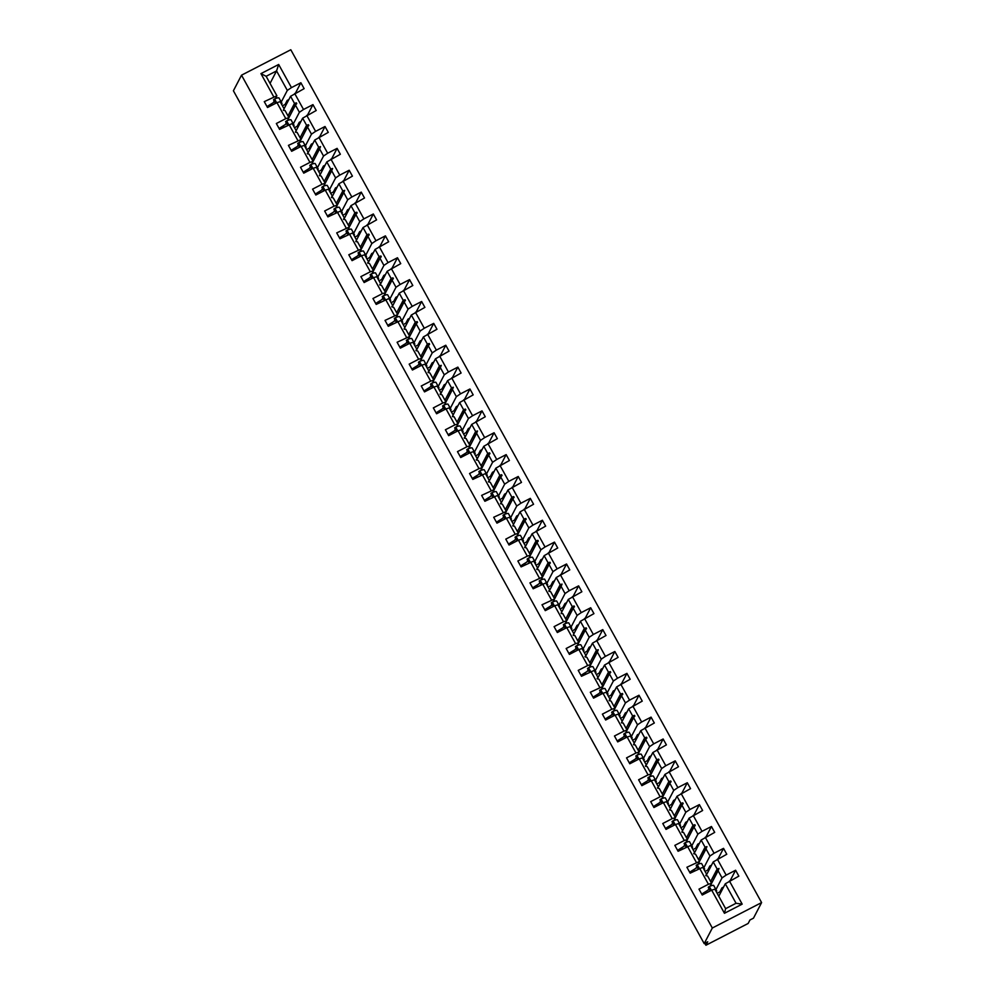 <?xml version="1.0" encoding="UTF-8"?>
<svg xmlns="http://www.w3.org/2000/svg" width="995" height="995" viewBox="0 0 995 995"><rect width="100%" height="100%" fill="white"/><g stroke="black" fill="none" stroke-linecap="round" stroke-linejoin="round"><path stroke-width="1.49" d="M761.598 902.589L753.476 918.174L749.956 919.989L748.153 923.459L705.915 945.25L707.719 941.792L704.199 943.608L712.321 928.012L761.598 902.589L290.801 49.75L241.524 75.185L712.321 928.012M284.06 108.766L290.565 96.291L294.508 103.43L288.003 115.905M295.49 93.095L300.876 82.747L304.134 88.642L290.565 96.291M270.055 83.393L276.56 70.919L266.138 76.292L276.896 95.781L264.272 101.639L267.518 107.522L276.958 102.659L285.776 118.641L288.973 117.659L287.493 120.507M283.388 110.146L284.085 108.803L280.142 101.664L276.958 102.659M288.015 101.191L287.555 100.234M285.776 118.641L276.349 123.517L279.595 129.4L292.219 123.542L296.162 130.681L302.642 118.169L306.584 125.295L300.08 137.77M307.554 114.972L312.952 104.624L316.211 110.507L302.642 118.169M300.092 123.069L299.632 122.099M308.214 152.521L314.718 140.046L318.649 147.173L312.156 159.648M319.631 136.85L325.029 126.502L328.275 132.385L314.718 140.046M295.465 132.012L296.162 130.681L295.602 132.273L297.107 132.397L301.05 139.536L288.426 145.382L291.672 151.277L301.112 146.414L309.93 162.396L313.126 161.401L311.634 164.25M307.542 153.889L308.239 152.546L304.296 145.419L301.112 146.414M312.169 144.947L311.709 143.976M320.29 174.399L326.795 161.924L330.726 169.05L324.233 181.525M331.708 158.727L337.106 148.367L340.352 154.262L326.795 161.924M309.93 162.396L300.502 167.259L303.749 173.155L313.189 168.279L322.007 184.274L325.203 183.279L323.711 186.127M319.619 175.767L320.315 174.423L316.373 167.297L313.189 168.279M324.233 166.824L323.785 165.854M332.367 196.264L338.872 183.789L342.802 190.928L336.31 203.403M343.785 180.592L349.183 170.244L352.429 176.14L338.872 183.789M322.007 184.274L312.579 189.137L315.825 195.02L325.253 190.157L334.084 206.139L337.28 205.157L335.788 208.005M331.683 197.644L332.392 196.301L328.449 189.174L325.253 190.157M336.31 188.689L335.862 187.732M334.084 206.139L324.644 211.015L327.902 216.898L340.526 211.04L344.457 218.179L350.949 205.667L354.879 212.806L348.387 225.268M355.862 202.47L361.26 192.122L364.506 198.005L350.949 205.667M348.387 210.567L347.939 209.609M343.76 219.509L344.457 218.179L343.511 219.062L345.414 219.895L349.344 227.034L336.72 232.88L339.979 238.775L352.603 232.917L356.533 240.056L363.026 227.544L366.956 234.671L360.451 247.146M367.939 224.348L373.336 214L376.583 219.883L363.026 227.544M360.464 232.444L360.016 231.474M368.598 261.896L375.09 249.422L379.033 256.548L372.528 269.023M380.015 246.225L385.413 235.865L388.659 241.76L375.09 249.422M355.837 241.387L356.533 240.056L355.974 241.648L357.491 241.773L361.421 248.899L348.797 254.757L352.056 260.653L361.483 255.777L370.314 271.772L373.498 270.777L372.018 273.625M367.914 263.265L368.61 261.921L364.68 254.795L361.483 255.777M372.54 254.322L372.093 253.352M380.675 283.762L387.167 271.287L391.11 278.426L384.605 290.901M392.092 268.09L397.478 257.742L400.736 263.638L387.167 271.287M370.314 271.772L360.874 276.635L364.133 282.53L373.56 277.655L382.391 293.637L385.575 292.654L384.095 295.503M379.99 285.142L380.687 283.799L376.757 276.672L373.56 277.655M384.617 276.2L384.169 275.229M382.391 293.637L372.951 298.512L376.197 304.395L388.834 298.55L392.764 305.676L399.244 293.164L403.186 300.303L396.682 312.778M404.169 289.968L409.554 279.62L412.813 285.515L399.244 293.164M396.694 298.065L396.234 297.107M392.067 307.02L392.764 305.676L391.819 306.572L393.709 307.393L397.652 314.532L385.028 320.39L388.274 326.273L400.898 320.415L404.841 327.554L411.321 315.042L415.263 322.169L408.758 334.643M416.246 311.845L421.631 301.497L424.89 307.38L411.321 315.042M408.771 319.942L408.311 318.972M416.893 349.394L423.397 336.919L427.34 344.046L420.835 356.521M428.31 333.723L433.708 323.375L436.967 329.258L423.397 336.919M404.144 328.885L404.841 327.554L404.281 329.146L405.786 329.27L409.729 336.409L397.104 342.255L400.351 348.151L409.791 343.287L418.609 359.27L421.805 358.275L420.325 361.123M416.221 350.762L416.917 349.419L412.975 342.292L409.791 343.287M420.848 341.82L420.387 340.85M428.969 371.272L435.474 358.797L439.404 365.924L432.912 378.398M440.387 355.601L445.785 345.24L449.031 351.135L435.474 358.797M418.609 359.27L409.181 364.133L412.428 370.028L421.868 365.153L430.686 381.147L433.882 380.152L432.39 383M428.298 372.64L428.994 371.297L425.052 364.17L421.868 365.153M432.924 363.697L432.464 362.727M441.046 393.137L447.551 380.662L451.481 387.801L444.989 400.276M452.464 377.466L457.862 367.118L461.108 373.013L447.551 380.662M430.686 381.147L421.258 386.01L424.504 391.893L433.944 387.03L442.763 403.012L445.959 402.03L444.466 404.878M440.375 394.517L441.071 393.174L437.128 386.048L433.944 387.03M444.989 385.562L444.541 384.605M453.123 415.014L459.628 402.54L463.558 409.679L457.066 422.154M464.541 399.343L469.938 388.995L473.185 394.878L459.628 402.54M442.763 403.012L433.335 407.888L436.581 413.771L446.009 408.908L454.839 424.89L458.036 423.907L456.543 426.755M452.439 416.395L453.148 415.052L449.205 407.913L446.009 408.908M457.066 407.44L456.618 406.482M465.2 436.892L471.705 424.417L475.635 431.544L469.13 444.019M476.617 421.221L482.015 410.873L485.262 416.756L471.705 424.417M454.839 424.89L445.399 429.765L448.658 435.648L458.086 430.785L466.916 446.767L470.1 445.772L468.62 448.621M464.516 438.26L465.212 436.929L461.282 429.79L458.086 430.785M469.142 429.318L468.695 428.347M477.277 458.77L483.781 446.295L487.712 453.421L481.207 465.896M488.694 443.098L494.092 432.75L497.338 438.633L483.781 446.295M466.916 446.767L457.476 451.63L460.735 457.526L470.162 452.65L478.993 468.645L482.177 467.65L480.697 470.498M476.593 460.138L477.289 458.794L473.359 451.668L470.162 452.65M481.219 451.195L480.772 450.225M478.993 468.645L469.553 473.508L472.812 479.403L485.436 473.545L489.366 480.672L495.846 468.16L499.788 475.299L493.284 487.774M500.771 464.963L506.169 454.615L509.415 460.511L495.846 468.16M493.296 473.073L492.848 472.103M488.669 482.015L489.366 480.672L488.421 481.568L490.324 482.401L494.254 489.528L481.63 495.386L484.888 501.269L497.512 495.423L501.443 502.55L507.923 490.037L511.865 497.177L505.36 509.651M512.848 486.841L518.233 476.493L521.492 482.388L507.923 490.037M505.373 494.938L504.925 493.98M513.507 524.39L519.999 511.915L523.942 519.042L517.437 531.517M524.925 508.719L530.31 498.371L533.569 504.254L519.999 511.915M500.746 503.893L501.443 502.55L500.497 503.445L502.4 504.266L506.331 511.405L493.707 517.263L496.953 523.146L506.393 518.283L515.211 534.265L518.407 533.283L516.927 536.118M512.823 525.758L513.519 524.427L509.589 517.288L506.393 518.283M517.45 516.815L516.99 515.845M525.571 546.267L532.076 533.793L536.019 540.919L529.514 553.394M537.001 530.596L542.387 520.248L545.646 526.131L532.076 533.793M515.211 534.265L505.783 539.128L509.03 545.024L518.47 540.161L527.288 556.143L530.484 555.148L529.004 557.996M524.9 547.636L525.596 546.305L521.654 539.166L518.47 540.161M529.527 538.693L529.066 537.723M527.288 556.143L517.86 561.006L521.106 566.901L533.73 561.043L537.673 568.17L544.153 555.67L548.096 562.797L541.591 575.272M549.066 552.474L554.464 542.113L557.722 548.009L544.153 555.67M541.603 560.571L541.143 559.6M536.977 569.513L537.673 568.17L536.728 569.065L538.618 569.899L542.561 577.025L529.937 582.883L533.183 588.779L545.807 582.921L549.75 590.047L556.23 577.535L560.16 584.674L553.668 597.149M561.143 574.339L566.541 563.991L569.787 569.886L556.23 577.535M553.68 582.436L553.22 581.478M561.802 611.888L568.307 599.413L572.237 606.552L565.745 619.027M573.219 596.216L578.617 585.868L581.864 591.764L568.307 599.413M549.053 591.391L549.75 590.047L548.805 590.943L550.695 591.776L554.638 598.903L542.014 604.761L545.26 610.644L554.7 605.781L563.518 621.763L566.715 620.78L565.222 623.629M561.13 613.268L561.827 611.925L557.884 604.786L554.7 605.781M565.745 604.313L565.297 603.356M573.879 633.765L580.383 621.29L584.314 628.417L577.821 640.892M585.296 618.094L590.694 607.746L593.94 613.629L580.383 621.29M563.518 621.763L554.091 626.639L557.337 632.521L566.764 627.658L575.595 643.641L578.791 642.646L577.299 645.494M573.195 635.133L573.904 633.803L569.961 626.663L566.764 627.658M577.821 626.191L577.374 625.221M585.955 655.643L592.46 643.168L596.391 650.295L589.886 662.769M597.373 639.972L602.771 629.624L606.017 635.506L592.46 643.168M575.595 643.641L566.155 648.504L569.414 654.399L578.841 649.524L587.672 665.518L590.856 664.523L589.376 667.371M585.271 657.011L585.968 655.668L582.038 648.541L578.841 649.524M589.898 648.068L589.45 647.098M587.672 665.518L578.232 670.381L581.49 676.277L594.115 670.419L598.045 677.545L604.537 665.046L608.467 672.172L601.963 684.647M609.45 661.849L614.848 651.489L618.094 657.384L604.537 665.046M601.975 669.946L601.527 668.976M610.109 699.385L616.601 686.911L620.544 694.05L614.039 706.525M621.527 683.714L626.925 673.366L630.171 679.262L616.601 686.911M597.348 678.889L598.045 677.545L597.099 678.441L599.002 679.274L602.933 686.401L590.309 692.259L593.567 698.142L602.995 693.279L611.825 709.261L615.01 708.278L613.529 711.126M609.425 700.766L610.122 699.423L606.191 692.296L602.995 693.279M614.052 691.811L613.604 690.853M622.186 721.263L628.678 708.788L632.621 715.915L626.116 728.39M633.604 705.592L638.989 695.244L642.248 701.127L628.678 708.788M611.825 709.261L602.385 714.136L605.644 720.019L615.072 715.156L623.902 731.138L627.086 730.156L625.606 732.992M621.502 722.631L622.198 721.3L618.268 714.161L615.072 715.156M626.129 713.689L625.681 712.731M634.263 743.141L640.755 730.666L644.698 737.793L638.193 750.267M645.68 727.469L651.066 717.121L654.324 723.004L640.755 730.666M623.902 731.138L614.462 736.001L617.708 741.897L627.149 737.034L635.967 753.016L639.163 752.021L637.683 754.869M633.579 744.509L634.275 743.178L630.345 736.039L627.149 737.034M638.205 735.566L637.745 734.596M646.327 765.018L652.832 752.543L656.775 759.67L650.27 772.145M657.757 749.347L663.143 738.986L666.401 744.882L652.832 752.543M635.967 753.016L626.539 757.879L629.785 763.774L639.225 758.899L648.043 774.894L651.24 773.899L649.76 776.747M645.655 766.386L646.352 765.043L642.409 757.916L639.225 758.899M650.282 757.444L649.822 756.474M658.404 786.883L664.909 774.408L668.851 781.548L662.347 794.022M669.822 771.212L675.219 760.864L678.478 766.759L664.909 774.408M648.043 774.894L638.616 779.757L641.862 785.652L651.302 780.776L660.12 796.759L663.317 795.776L661.837 798.624M657.732 788.264L658.429 786.921L654.486 779.794L651.302 780.776M662.359 779.321L661.899 778.351M670.481 808.761L676.986 796.286L680.916 803.425L674.423 815.9M681.898 793.09L687.296 782.742L690.542 788.637L676.986 796.286M660.12 796.759L650.693 801.634L653.939 807.517L663.379 802.654L672.197 818.636L675.394 817.654L673.901 820.502M669.809 810.141L670.506 808.798L666.563 801.659L663.379 802.654M674.436 801.186L673.976 800.229M682.558 830.638L689.062 818.164L692.993 825.29L686.5 837.765M693.975 814.967L699.373 804.619L702.619 810.502L689.062 818.164M672.197 818.636L662.769 823.512L666.016 829.395L675.456 824.532L684.274 840.514L687.47 839.531L685.978 842.367M681.886 832.007L682.582 830.676L678.64 823.537L675.456 824.532M686.5 823.064L686.053 822.094M684.274 840.514L674.846 845.377L678.092 851.272L690.717 845.414L694.659 852.541L701.139 840.041L705.069 847.168L698.577 859.643M706.052 836.845L711.45 826.497L714.696 832.38L701.139 840.041M698.577 844.942L698.129 843.971M693.95 853.884L694.659 852.541L693.714 853.436L695.604 854.27L699.547 861.396L686.911 867.254L690.169 873.15L702.793 867.292L706.724 874.418L713.216 861.919L717.146 869.045L710.641 881.52M718.129 858.722L723.527 848.362L726.773 854.257L713.216 861.919M710.654 866.819L710.206 865.849M288.861 99.55L287.194 100.42L285.092 104.438L282.431 105.806M300.938 121.427L299.271 122.298L297.169 126.315L294.508 127.683M313.015 143.305L311.348 144.163L309.246 148.18L306.584 149.561M325.091 165.182L323.412 166.041L321.323 170.058L318.661 171.439M337.168 187.06L335.489 187.918L333.4 191.935L330.738 193.316M349.245 208.925L347.566 209.796L345.476 213.813L342.815 215.181M361.322 230.803L359.643 231.673L357.553 235.691L354.892 237.059M373.399 252.68L371.72 253.538L369.63 257.556L366.968 258.936M385.475 274.558L383.796 275.416L381.707 279.433L379.033 280.814M397.552 296.423L395.873 297.294L393.784 301.311L391.11 302.679M409.617 318.3L407.95 319.171L405.848 323.188L403.186 324.557M421.693 340.178L420.027 341.036L417.925 345.066L415.263 346.434M433.77 362.056L432.104 362.914L430.002 366.931L427.34 368.312M445.847 383.933L444.168 384.791L442.078 388.809L439.417 390.189M457.924 405.798L456.245 406.669L454.155 410.686L451.494 412.054M470.001 427.676L468.322 428.546L466.232 432.564L463.57 433.932M482.077 449.553L480.398 450.412L478.309 454.429L475.647 455.81M494.154 471.431L492.475 472.289L490.386 476.306L487.724 477.687M506.231 493.296L504.552 494.167L502.463 498.184L499.788 499.565M518.308 515.174L516.629 516.044L514.539 520.062L511.865 521.43M530.372 537.051L528.706 537.922L526.604 541.939L523.942 543.307M542.449 558.929L540.783 559.787L538.681 563.804L536.019 565.185M554.526 580.806L552.859 581.665L550.757 585.682L548.096 587.062M566.603 602.671L564.924 603.542L562.834 607.559L560.173 608.928M578.68 624.549L577 625.42L574.911 629.437L572.249 630.805M590.756 646.427L589.077 647.285L586.988 651.302L584.326 652.683M602.833 668.304L601.154 669.162L599.065 673.18L596.403 674.56M614.91 690.169L613.231 691.04L611.141 695.057L608.48 696.438M626.987 712.047L625.308 712.918L623.218 716.935L620.544 718.303M639.064 733.924L637.385 734.795L635.295 738.812L632.621 740.18M651.128 755.802L649.461 756.66L647.359 760.678L644.698 762.058M663.205 777.68L661.538 778.538L659.436 782.555L656.775 783.936M675.282 799.545L673.615 800.415L671.513 804.433L668.851 805.801M687.358 821.422L685.679 822.293L683.59 826.31L680.928 827.678M699.435 843.3L697.756 844.158L695.667 848.175L693.005 849.556M711.512 865.177L709.833 866.036L707.743 870.053L705.082 871.433M718.788 896.259L725.293 883.784L736.051 903.273L742.183 904.132L724.447 913.286L725.629 908.659L736.051 903.273M717.345 859.12L726.163 875.115L735.604 870.239L738.85 876.135L725.293 883.784M699.597 868.274L708.428 884.269L698.987 889.132L702.246 895.015L711.674 890.152L724.447 913.286M725.629 908.659L714.87 889.169L711.674 890.152M722.731 888.684L722.283 887.727M723.589 887.055L721.91 887.913L719.82 891.93L717.159 893.311M704.821 943.285L705.915 945.25M276.896 95.781L275.416 98.629M274.197 100.955L273.339 102.597M266.138 76.292L260.939 73.63L278.675 64.476L291.448 87.61L300.876 82.747M291.448 87.61L287.319 90.408L281.237 102.062M286.274 122.833L285.416 124.474M294.694 93.505L303.525 109.487L312.952 104.624M303.525 109.487L299.395 112.273L293.314 123.94M301.05 139.536L299.57 142.372M298.351 144.71L297.493 146.34M306.771 115.383L315.602 131.365L325.029 126.502M315.602 131.365L311.472 134.151L305.39 145.817M310.428 166.588L309.569 168.217M318.848 137.248L327.666 153.242L337.106 148.367M327.666 153.242L323.537 156.028L317.467 167.682M322.504 188.465L321.646 190.095M330.925 159.125L339.743 175.12L349.183 170.244M339.743 175.12L335.613 177.906L329.544 189.56M334.581 210.331L333.723 211.972M343.001 181.003L351.82 196.985L361.26 192.122M351.82 196.985L347.69 199.784L341.621 211.437M349.344 227.034L347.864 229.87M346.646 232.208L345.8 233.85M355.078 202.88L363.896 218.863L373.336 214M363.896 218.863L359.767 221.649L353.698 233.315M367.155 224.758L375.973 240.74L371.844 243.526L367.901 236.4L359.941 251.747M358.722 254.086L357.877 255.715M375.973 240.74L385.413 235.865M365.774 255.18L371.844 243.526M370.799 275.963L369.953 277.593M379.219 246.623L388.05 262.618L397.478 257.742M388.05 262.618L383.921 265.404L377.839 277.058M382.876 297.828L382.03 299.47M391.296 268.501L400.127 284.483L409.554 279.62M400.127 284.483L395.998 287.281L389.916 298.935M397.652 314.532L396.172 317.38M394.953 319.706L394.095 321.348M403.373 290.378L412.204 306.36L421.631 301.497M412.204 306.36L408.074 309.147L401.992 320.813M409.729 336.409L408.248 339.245M407.03 341.583L406.171 343.213M415.45 312.256L424.28 328.238L433.708 323.375M424.28 328.238L420.151 331.024L414.069 342.69M419.106 363.461L418.248 365.09M427.527 334.133L436.357 350.116L445.785 345.24M436.357 350.116L432.228 352.902L426.146 364.556M431.183 385.339L430.325 386.968M439.603 355.999L448.422 371.993L457.862 367.118M448.422 371.993L444.292 374.779L438.223 386.433M443.26 407.204L442.402 408.846M451.68 377.876L460.498 393.858L469.938 388.995M460.498 393.858L456.369 396.657L450.3 408.311M455.337 429.081L454.479 430.723M463.757 399.754L472.575 415.736L482.015 410.873M472.575 415.736L468.446 418.522L462.376 430.188M467.401 450.959L466.555 452.588M475.834 421.631L484.652 437.613L494.092 432.75M484.652 437.613L480.523 440.399L474.453 452.053M479.478 472.836L478.632 474.466M487.911 443.496L496.729 459.491L506.169 454.615M496.729 459.491L492.6 462.277L486.53 473.931M494.254 489.528L492.774 492.376M491.555 494.702L490.709 496.343M499.975 465.374L508.806 481.356L518.233 476.493M508.806 481.356L504.676 484.155L498.594 495.808M506.331 511.405L504.851 514.253M503.632 516.579L502.786 518.221M512.052 487.251L520.882 503.234L530.31 498.371M520.882 503.234L516.753 506.032L510.671 517.686M515.708 538.457L514.85 540.098M524.129 509.129L532.959 525.111L542.387 520.248M532.959 525.111L528.83 527.897L522.748 539.564M527.785 560.334L526.927 561.964M536.205 531.007L545.036 546.989L554.464 542.113M545.036 546.989L540.907 549.775L534.825 561.429M542.561 577.025L541.081 579.874M539.862 582.212L539.004 583.841M548.282 552.872L557.113 568.866L566.541 563.991M557.113 568.866L552.984 571.652L546.902 583.306M554.638 598.903L553.145 601.751M551.939 604.077L551.081 605.719M560.359 574.749L569.177 590.731L578.617 585.868M569.177 590.731L565.048 593.53L558.979 605.184M564.016 625.954L563.158 627.596M572.436 596.627L581.254 612.609L590.694 607.746M581.254 612.609L577.125 615.395L571.055 627.061M576.093 647.832L575.234 649.461M584.513 618.504L593.331 634.487L602.771 629.624M593.331 634.487L589.202 637.273L583.132 648.939M588.157 669.71L587.311 671.339M596.59 640.37L605.408 656.364L614.848 651.489M605.408 656.364L601.279 659.15L595.209 670.804M602.933 686.401L601.453 689.249M600.234 691.587L599.388 693.216M608.666 662.247L617.485 678.242L626.925 673.366M617.485 678.242L613.355 681.028L607.286 692.682M612.311 713.452L611.465 715.094M620.731 684.125L629.561 700.107L638.989 695.244M629.561 700.107L625.432 702.905L619.35 714.559M624.387 735.33L623.542 736.972M632.808 706.002L641.638 721.984L651.066 717.121M641.638 721.984L637.509 724.77L631.427 736.437M636.464 757.207L635.606 758.837M644.884 727.88L653.715 743.862L663.143 738.986M653.715 743.862L649.586 746.648L643.504 758.302M648.541 779.085L647.683 780.714M656.961 749.745L665.792 765.74L675.219 760.864M665.792 765.74L661.663 768.526L655.581 780.179M660.618 800.95L659.76 802.592M669.038 771.622L677.869 787.605L687.296 782.742M677.869 787.605L673.739 790.403L667.657 802.057M672.695 822.828L671.836 824.469M681.115 793.5L689.933 809.482L699.373 804.619M689.933 809.482L685.804 812.268L679.734 823.935M684.771 844.705L683.913 846.335M693.192 815.378L702.01 831.36L711.45 826.497M702.01 831.36L697.881 834.146L691.811 845.812M699.547 861.396L698.055 864.245M696.848 866.583L695.99 868.212M705.268 837.243L714.087 853.237L723.527 848.362M714.087 853.237L709.957 856.023L703.888 867.677M260.939 73.63L273.7 96.764M729.422 880.998L742.183 904.132M687.52 846.409L696.351 862.391M590.918 671.401L599.749 687.396M542.623 583.903L551.441 599.885M530.546 562.026L539.365 578.02M494.316 496.405L503.147 512.388M482.239 474.528L491.07 490.51M397.714 321.41L406.532 337.392M385.637 299.532L394.455 315.514M349.407 233.912L358.237 249.894M337.33 212.034L346.16 228.017M289.035 124.537L297.853 140.519M288.948 117.621L295.453 105.147L299.395 112.273M289.01 119.985L288.363 118.828M284.085 108.803L283.525 110.395L285.03 110.52L288.973 117.659M295.453 105.147L296.759 103.567L296.373 102.858L294.508 103.43M301.025 139.499L307.53 127.024L311.472 134.151M301.075 141.862L300.44 140.705M307.53 127.024L308.836 125.445L308.45 124.736L306.584 125.295M308.239 152.546L307.293 153.441L309.184 154.275L313.126 161.401L319.606 148.902L323.537 156.028M313.151 163.74L312.517 162.571M319.606 148.902L320.527 146.613L318.649 147.173M320.315 174.423L319.37 175.319L321.261 176.152L325.203 183.279L331.683 170.767L335.613 177.906M325.228 185.617L324.594 184.448M331.683 170.767L332.604 168.491L330.726 169.05M337.255 205.119L343.76 192.644L347.69 199.784M337.305 207.495L336.658 206.326M332.392 196.301L331.447 197.197L333.337 198.017L337.28 205.157M343.76 192.644L344.68 190.368L342.802 190.928M349.332 226.997L355.837 214.522L359.767 221.649M349.382 229.36L348.735 228.203M355.837 214.522L357.143 212.942L356.757 212.233L354.879 212.806M361.459 251.237L360.812 250.081M367.901 236.4L369.22 234.808L368.822 234.111L366.956 234.671M368.61 261.921L367.665 262.817L369.568 263.65L373.498 270.777L379.978 258.277L383.921 265.404M373.535 273.115L372.889 271.946M379.978 258.277L381.284 256.685L380.898 255.989L379.033 256.548M385.562 292.617L392.055 280.142L395.998 287.281M385.612 294.993L384.965 293.823M380.687 283.799L379.742 284.694L381.645 285.528L385.575 292.654M392.055 280.142L393.361 278.563L392.975 277.866L391.11 278.426M397.639 314.495L404.132 302.02L408.074 309.147M397.689 316.87L397.042 315.701M404.132 302.02L405.438 300.44L405.052 299.731L403.186 300.303M409.704 336.372L416.208 323.897L420.151 331.024M409.766 338.735L409.119 337.579M416.208 323.897L417.514 322.318L417.129 321.609L415.263 322.169M421.78 358.25L428.285 345.775L432.228 352.902M421.83 360.613L421.196 359.444M416.917 349.419L415.972 350.315L417.863 351.148L421.805 358.275M428.285 345.775L429.591 344.183L429.206 343.486L427.34 344.046M433.857 380.115L440.362 367.64L444.292 374.779M433.907 382.49L433.273 381.321M428.994 371.297L428.049 372.192L429.939 373.025L433.882 380.152M440.362 367.64L441.282 365.364L439.404 365.924M445.934 401.992L452.439 389.518L456.369 396.657M445.984 404.368L445.35 403.199M441.071 393.174L440.126 394.07L442.016 394.891L445.959 402.03M452.439 389.518L453.359 387.242L451.481 387.801M458.011 423.87L464.516 411.395L468.446 418.522M458.061 426.233L457.414 425.076M453.148 415.052L452.588 416.644L454.093 416.768L458.036 423.907M464.516 411.395L465.822 409.816L465.436 409.107L463.558 409.679M465.212 436.929L464.267 437.812L466.17 438.646L470.1 445.772L476.593 433.273L480.523 440.399M470.137 448.111L469.491 446.954M476.593 433.273L477.513 430.984L475.635 431.544M482.165 467.625L488.657 455.15L492.6 462.277M482.214 469.988L481.568 468.819M477.289 458.794L476.344 459.69L478.247 460.523L482.177 467.65M488.657 455.15L489.975 453.558L489.577 452.862L487.712 453.421M494.241 489.49L500.734 477.015L504.676 484.155M494.291 491.866L493.644 490.697M500.734 477.015L502.04 475.436L501.654 474.739L499.788 475.299M506.318 511.368L512.811 498.893L516.753 506.032M506.368 513.743L505.721 512.574M512.811 498.893L514.116 497.313L513.731 496.604L511.865 497.177M513.519 524.427L512.96 526.019L514.465 526.144L518.407 533.283L524.887 520.771L528.83 527.897M518.445 535.608L517.798 534.452M524.887 520.771L526.193 519.191L525.808 518.482L523.942 519.042M525.596 546.305L524.651 547.188L526.542 548.021L530.484 555.148L536.964 542.648L540.907 549.775M530.522 557.486L529.875 556.329M536.964 542.648L538.27 541.056L537.885 540.36L536.019 540.919M542.536 576.988L549.041 564.513L552.984 571.652M542.586 579.364L541.952 578.194M549.041 564.513L550.347 562.934L549.961 562.237L548.096 562.797M554.613 598.866L561.118 586.391L565.048 593.53M554.663 601.241L554.028 600.072M561.118 586.391L562.038 584.115L560.16 584.674M561.827 611.925L561.267 613.517L562.772 613.641L566.715 620.78L573.195 608.268L577.125 615.395M566.74 623.106L566.105 621.95M573.195 608.268L574.501 606.689L574.115 605.98L572.237 606.552M573.904 633.803L573.344 635.395L574.849 635.519L578.791 642.646L585.271 630.146L589.202 637.273M578.816 644.984L578.17 643.827M585.271 630.146L586.577 628.566L586.192 627.857L584.314 628.417M590.843 664.498L597.348 652.024L601.279 659.15M590.893 666.861L590.246 665.692M585.968 655.668L585.023 656.563L586.926 657.396L590.856 664.523M597.348 652.024L598.269 649.735L596.391 650.295M602.92 686.363L609.413 673.889L613.355 681.028M602.97 688.739L602.323 687.57M609.413 673.889L610.731 672.309L610.333 671.613L608.467 672.172M614.997 708.241L621.489 695.766L625.432 702.905M615.047 710.617L614.4 709.447M610.122 699.423L609.176 700.318L611.079 701.139L615.01 708.278M621.489 695.766L622.795 694.187L622.41 693.478L620.544 694.05M622.198 721.3L621.639 722.892L623.156 723.017L627.086 730.156L633.566 717.644L637.509 724.77M627.124 732.482L626.477 731.325M633.566 717.644L634.872 716.064L634.487 715.355L632.621 715.915M639.151 751.996L645.643 739.521L649.586 746.648M639.2 754.359L638.554 753.203M634.275 743.178L633.715 744.77L635.22 744.894L639.163 752.021M645.643 739.521L646.949 737.929L646.563 737.233L644.698 737.793M651.215 773.861L657.72 761.399L661.663 768.526M651.277 776.237L650.63 775.068M646.352 765.043L645.407 765.939L647.297 766.772L651.24 773.899M657.72 761.399L659.026 759.807L658.64 759.11L656.775 759.67M658.429 786.921L657.484 787.816L659.374 788.649L663.317 795.776L669.797 783.264L673.739 790.403M663.342 798.114L662.707 796.945M669.797 783.264L671.103 781.684L670.717 780.988L668.851 781.548M675.369 817.616L681.873 805.142L685.804 812.268M675.418 819.992L674.784 818.823M670.506 808.798L669.56 809.694L671.451 810.515L675.394 817.654M681.873 805.142L683.179 803.562L682.794 802.853L680.916 803.425M687.446 839.494L693.95 827.019L697.881 834.146M687.495 841.857L686.861 840.7M682.582 830.676L682.023 832.268L683.528 832.392L687.47 839.531M693.95 827.019L695.256 825.44L694.871 824.731L692.993 825.29M699.522 861.371L706.027 848.897L709.957 856.023M699.572 863.735L698.925 862.565M706.027 848.897L706.947 846.608L705.069 847.168M706.027 875.762L706.724 874.418L705.778 875.314L707.681 876.147L711.612 883.274L718.104 870.762L722.034 877.901L715.965 889.555M711.649 885.612L711.002 884.443M708.428 884.269L711.612 883.274L710.131 886.122M708.913 888.46L708.067 890.09M718.104 870.762L719.024 868.486L717.146 869.045M726.163 875.115L722.034 877.901M730.206 880.587L735.604 870.239M276.933 98.119L276.287 96.95M278.675 64.476L276.56 70.919L287.319 90.408M241.524 75.185L233.402 90.769L704.199 943.608M712.134 882.204L719.024 868.486M711.997 881.956L710.965 882.092M700.057 860.327L706.947 846.608M699.92 860.078L698.888 860.215M687.98 838.462L694.871 824.731M687.843 838.2L686.811 838.337M675.916 816.584L682.794 802.853M675.767 816.335L674.734 816.46M663.839 794.707L670.717 780.988M663.69 794.458L662.658 794.595M651.762 772.829L658.64 759.11M651.625 772.58L650.581 772.717M639.686 750.964L646.563 737.233M639.549 750.703L638.504 750.839M627.609 729.086L634.487 715.355M627.472 728.825L626.427 728.962M615.532 707.209L622.41 693.478M615.395 706.96L614.363 707.084M603.455 685.331L610.333 671.613M603.318 685.082L602.286 685.219M591.378 663.454L598.269 649.735M591.241 663.205L590.209 663.342M579.301 641.588L586.192 627.857M579.165 641.327L578.132 641.464M567.225 619.711L574.115 605.98M567.088 619.462L566.055 619.587M555.16 597.833L562.038 584.115M555.011 597.585L553.979 597.709M543.083 575.956L549.961 562.237M542.934 575.707L541.902 575.844M531.007 554.091L537.885 540.36M530.87 553.829L529.825 553.966M518.93 532.213L525.808 518.482M518.793 531.952L517.748 532.089M506.853 510.335L513.731 496.604M506.716 510.087L505.671 510.211M494.776 488.458L501.654 474.739M494.639 488.209L493.607 488.346M482.699 466.58L489.577 452.862M482.563 466.332L481.53 466.468M470.623 444.715L477.513 430.984M470.486 444.454L469.453 444.591M458.546 422.838L465.436 409.107M458.409 422.589L457.377 422.713M446.469 400.96L453.359 387.242M446.332 400.711L445.3 400.836M434.405 379.083L441.282 365.364M434.255 378.834L433.223 378.971M422.328 357.205L429.206 343.486M422.178 356.956L421.146 357.093M410.251 335.34L417.129 321.609M410.114 335.079L409.069 335.215M398.174 313.462L405.052 299.731M398.037 313.214L396.993 313.338M386.097 291.585L392.975 277.866M385.96 291.336L384.916 291.473M374.021 269.707L380.898 255.989M373.884 269.458L372.851 269.595M361.944 247.842L368.822 234.111M361.807 247.581L360.775 247.718M349.867 225.964L356.757 212.233M349.73 225.716L348.698 225.84M337.79 204.087L344.68 190.368M337.653 203.838L336.621 203.963M325.713 182.209L332.604 168.491M325.576 181.961L324.544 182.097M313.649 160.332L320.527 146.613M313.5 160.083L312.467 160.22M301.572 138.467L308.45 124.736M301.423 138.206L300.39 138.342M289.495 116.589L296.373 102.858M289.358 116.34L288.314 116.465M701.749 894.119A18.109 2.475 -28.9 0 1 705.903 891.47A10.995 1.505 151.1 0 0 709.336 889.207M716.288 891.731A12.935 1.766 151.1 0 0 716.661 890.836L713.726 885.513A12.935 1.766 151.1 0 0 709.286 886.458L708.253 887.254L710.256 890.886M711.4 890.289L709.286 886.458M716.661 890.836A12.935 1.766 151.1 0 0 715.703 890.687M689.672 872.254A18.109 2.475 -28.9 0 1 693.826 869.593A10.995 1.505 151.1 0 0 697.259 867.341M704.211 869.854A12.935 1.766 151.1 0 0 704.597 868.958L701.649 863.635A12.935 1.766 151.1 0 0 697.209 864.58L696.177 865.376L698.179 869.008M699.323 868.424L697.209 864.58M704.597 868.958A12.935 1.766 151.1 0 0 703.627 868.809M677.595 850.377A18.109 2.475 -28.9 0 1 681.749 847.715A10.995 1.505 151.1 0 0 685.182 845.464M692.134 847.976A12.935 1.766 151.1 0 0 692.52 847.081L689.572 841.758A12.935 1.766 151.1 0 0 685.132 842.703L684.1 843.499L686.102 847.131M687.259 846.546L685.132 842.703M692.52 847.081A12.935 1.766 151.1 0 0 691.55 846.932M665.518 828.499A18.109 2.475 -28.9 0 1 669.672 825.838A10.995 1.505 151.1 0 0 673.105 823.586M680.058 826.111A12.935 1.766 151.1 0 0 680.443 825.216L677.495 819.88A12.935 1.766 151.1 0 0 673.055 820.825L672.023 821.621L674.038 825.265M675.182 824.668L673.055 820.825M680.443 825.216A12.935 1.766 151.1 0 0 679.473 825.054M653.441 806.622A18.109 2.475 -28.9 0 1 657.596 803.972A10.995 1.505 151.1 0 0 661.028 801.709M667.981 804.234A12.935 1.766 151.1 0 0 668.366 803.338L665.419 798.002A12.935 1.766 151.1 0 0 660.979 798.948L659.946 799.744L661.961 803.388M663.105 802.791L660.979 798.948M668.366 803.338A12.935 1.766 151.1 0 0 667.409 803.189M641.365 784.744A18.109 2.475 -28.9 0 1 645.519 782.095A10.995 1.505 151.1 0 0 648.951 779.831M655.904 782.356A12.935 1.766 151.1 0 0 656.29 781.461L653.342 776.137A12.935 1.766 151.1 0 0 648.902 777.083L647.869 777.879L649.884 781.51M651.029 780.913L648.902 777.083M656.29 781.461A12.935 1.766 151.1 0 0 655.332 781.311M629.3 762.879A18.109 2.475 -28.9 0 1 633.442 760.217A10.995 1.505 151.1 0 0 636.887 757.966M643.827 760.479A12.935 1.766 151.1 0 0 644.213 759.583L641.278 754.26A12.935 1.766 151.1 0 0 636.825 755.205L635.793 756.001L637.807 759.633M638.952 759.048L636.825 755.205M644.213 759.583A12.935 1.766 151.1 0 0 643.255 759.434M617.223 741.001A18.109 2.475 -28.9 0 1 621.365 738.34A10.995 1.505 151.1 0 0 624.81 736.089M631.75 738.601A12.935 1.766 151.1 0 0 632.136 737.718L629.201 732.382A12.935 1.766 151.1 0 0 624.76 733.327L623.728 734.123L625.731 737.755M626.875 737.171L624.76 733.327M632.136 737.718A12.935 1.766 151.1 0 0 631.178 737.556M605.147 719.124A18.109 2.475 -28.9 0 1 609.288 716.462A10.995 1.505 151.1 0 0 612.733 714.211M619.686 716.736A12.935 1.766 151.1 0 0 620.059 715.84L617.124 710.505A12.935 1.766 151.1 0 0 612.684 711.45L611.651 712.246L613.654 715.89M614.798 715.293L612.684 711.45M620.059 715.84A12.935 1.766 151.1 0 0 619.101 715.679M593.07 697.246A18.109 2.475 -28.9 0 1 597.224 694.597A10.995 1.505 151.1 0 0 600.657 692.333M607.609 694.858A12.935 1.766 151.1 0 0 607.982 693.963L605.047 688.639A12.935 1.766 151.1 0 0 600.607 689.585L599.575 690.381L601.577 694.012M602.721 693.415L600.607 689.585M607.982 693.963A12.935 1.766 151.1 0 0 607.025 693.813M580.993 675.381A18.109 2.475 -28.9 0 1 585.147 672.719A10.995 1.505 151.1 0 0 588.58 670.468M595.532 672.981A12.935 1.766 151.1 0 0 595.905 672.085L592.97 666.762A12.935 1.766 151.1 0 0 588.53 667.707L587.498 668.503L589.5 672.135M590.644 671.55L588.53 667.707M595.905 672.085A12.935 1.766 151.1 0 0 594.948 671.936M568.916 653.504A18.109 2.475 -28.9 0 1 573.07 650.842A10.995 1.505 151.1 0 0 576.503 648.591M583.456 651.103A12.935 1.766 151.1 0 0 583.841 650.208L580.893 644.884A12.935 1.766 151.1 0 0 576.453 645.83L575.421 646.626L577.423 650.257M578.568 649.673L576.453 645.83M583.841 650.208A12.935 1.766 151.1 0 0 582.871 650.058M556.839 631.626A18.109 2.475 -28.9 0 1 560.993 628.964A10.995 1.505 151.1 0 0 564.426 626.713M571.379 629.238A12.935 1.766 151.1 0 0 571.764 628.342L568.817 623.007A12.935 1.766 151.1 0 0 564.376 623.952L563.344 624.748L565.347 628.392M566.503 627.795L564.376 623.952M571.764 628.342A12.935 1.766 151.1 0 0 570.794 628.181M544.762 609.748A18.109 2.475 -28.9 0 1 548.917 607.099A10.995 1.505 151.1 0 0 552.349 604.836M559.302 607.36A12.935 1.766 151.1 0 0 559.688 606.465L556.74 601.129A12.935 1.766 151.1 0 0 552.3 602.074L551.267 602.87L553.282 606.515M554.426 605.918L552.3 602.074M559.688 606.465A12.935 1.766 151.1 0 0 558.717 606.316M532.686 587.871A18.109 2.475 -28.9 0 1 536.84 585.222A10.995 1.505 151.1 0 0 540.273 582.958M547.225 585.483A12.935 1.766 151.1 0 0 547.611 584.587L544.663 579.264A12.935 1.766 151.1 0 0 540.223 580.209L539.19 581.005L541.205 584.637M542.35 584.04L540.223 580.209M547.611 584.587A12.935 1.766 151.1 0 0 546.653 584.438M520.609 566.006A18.109 2.475 -28.9 0 1 524.763 563.344A10.995 1.505 151.1 0 0 528.196 561.093M535.148 563.605A12.935 1.766 151.1 0 0 535.534 562.71L532.586 557.387A12.935 1.766 151.1 0 0 528.146 558.332L527.114 559.128L529.129 562.76M530.273 562.175L528.146 558.332M535.534 562.71A12.935 1.766 151.1 0 0 534.576 562.561M508.544 544.128A18.109 2.475 -28.9 0 1 512.686 541.467A10.995 1.505 151.1 0 0 516.131 539.215M523.072 541.728A12.935 1.766 151.1 0 0 523.457 540.832L520.522 535.509A12.935 1.766 151.1 0 0 516.069 536.454L515.037 537.25L517.052 540.882M518.196 540.297L516.069 536.454M523.457 540.832A12.935 1.766 151.1 0 0 522.499 540.683M496.468 522.251A18.109 2.475 -28.9 0 1 500.609 519.589A10.995 1.505 151.1 0 0 504.055 517.338M510.995 519.863A12.935 1.766 151.1 0 0 511.38 518.967L508.445 513.631A12.935 1.766 151.1 0 0 504.005 514.577L502.972 515.373L504.975 519.017M506.119 518.42L504.005 514.577M511.38 518.967A12.935 1.766 151.1 0 0 510.423 518.805M484.391 500.373A18.109 2.475 -28.9 0 1 488.533 497.724A10.995 1.505 151.1 0 0 491.978 495.46M498.93 497.985A12.935 1.766 151.1 0 0 499.303 497.09L496.368 491.754A12.935 1.766 151.1 0 0 491.928 492.699L490.896 493.495L492.898 497.139M494.042 496.542L491.928 492.699M499.303 497.09A12.935 1.766 151.1 0 0 498.346 496.94M472.314 478.508A18.109 2.475 -28.9 0 1 476.468 475.846A10.995 1.505 151.1 0 0 479.901 473.595M486.853 476.107A12.935 1.766 151.1 0 0 487.227 475.212L484.291 469.889A12.935 1.766 151.1 0 0 479.851 470.834L478.819 471.63L480.821 475.262M481.966 474.677L479.851 470.834M487.227 475.212A12.935 1.766 151.1 0 0 486.269 475.063M460.237 456.63A18.109 2.475 -28.9 0 1 464.391 453.969A10.995 1.505 151.1 0 0 467.824 451.718M474.777 454.23A12.935 1.766 151.1 0 0 475.15 453.334L472.215 448.011A12.935 1.766 151.1 0 0 467.774 448.956L466.742 449.752L468.744 453.384M469.889 452.8L467.774 448.956M475.15 453.334A12.935 1.766 151.1 0 0 474.192 453.185M448.16 434.753A18.109 2.475 -28.9 0 1 452.315 432.091A10.995 1.505 151.1 0 0 455.747 429.84M462.7 432.365A12.935 1.766 151.1 0 0 463.085 431.469L460.138 426.134A12.935 1.766 151.1 0 0 455.698 427.079L454.665 427.875L456.668 431.507M457.812 430.922L455.698 427.079M463.085 431.469A12.935 1.766 151.1 0 0 462.115 431.308M436.084 412.875A18.109 2.475 -28.9 0 1 440.238 410.226A10.995 1.505 151.1 0 0 443.671 407.962M450.623 410.487A12.935 1.766 151.1 0 0 451.009 409.592L448.061 404.256A12.935 1.766 151.1 0 0 443.621 405.201L442.588 405.997L444.591 409.642M445.748 409.044L443.621 405.201M451.009 409.592A12.935 1.766 151.1 0 0 450.038 409.43M424.007 390.998A18.109 2.475 -28.9 0 1 428.161 388.349A10.995 1.505 151.1 0 0 431.594 386.085M438.546 388.61A12.935 1.766 151.1 0 0 438.932 387.714L435.984 382.391A12.935 1.766 151.1 0 0 431.544 383.336L430.512 384.132L432.526 387.764M433.671 387.167L431.544 383.336M438.932 387.714A12.935 1.766 151.1 0 0 437.962 387.565M411.93 369.133A18.109 2.475 -28.9 0 1 416.084 366.471A10.995 1.505 151.1 0 0 419.517 364.22M426.469 366.732A12.935 1.766 151.1 0 0 426.855 365.837L423.907 360.513A12.935 1.766 151.1 0 0 419.467 361.459L418.435 362.255L420.45 365.886M421.594 365.302L419.467 361.459M426.855 365.837A12.935 1.766 151.1 0 0 425.897 365.687M399.853 347.255A18.109 2.475 -28.9 0 1 404.007 344.593A10.995 1.505 151.1 0 0 407.44 342.342M414.393 344.855A12.935 1.766 151.1 0 0 414.778 343.959L411.83 338.636A12.935 1.766 151.1 0 0 407.39 339.581L406.358 340.377L408.373 344.009M409.517 343.424L407.39 339.581M414.778 343.959A12.935 1.766 151.1 0 0 413.82 343.81M387.789 325.377A18.109 2.475 -28.9 0 1 391.93 322.716A10.995 1.505 151.1 0 0 395.376 320.465M402.316 322.989A12.935 1.766 151.1 0 0 402.701 322.094L399.766 316.758A12.935 1.766 151.1 0 0 395.313 317.703L394.281 318.499L396.296 322.144M397.44 321.547L395.313 317.703M402.701 322.094A12.935 1.766 151.1 0 0 401.744 321.932M375.712 303.5A18.109 2.475 -28.9 0 1 379.854 300.851A10.995 1.505 151.1 0 0 383.299 298.587M390.239 301.112A12.935 1.766 151.1 0 0 390.625 300.216L387.689 294.881A12.935 1.766 151.1 0 0 383.249 295.826L382.217 296.622L384.219 300.266M385.363 299.669L383.249 295.826M390.625 300.216A12.935 1.766 151.1 0 0 389.667 300.067M363.635 281.622A18.109 2.475 -28.9 0 1 367.777 278.973A10.995 1.505 151.1 0 0 371.222 276.709M378.175 279.234A12.935 1.766 151.1 0 0 378.548 278.339L375.612 273.016A12.935 1.766 151.1 0 0 371.172 273.961L370.14 274.757L372.142 278.389M373.287 277.792L371.172 273.961M378.548 278.339A12.935 1.766 151.1 0 0 377.59 278.19M351.558 259.757A18.109 2.475 -28.9 0 1 355.712 257.096A10.995 1.505 151.1 0 0 359.145 254.844M366.098 257.357A12.935 1.766 151.1 0 0 366.471 256.461L363.536 251.138A12.935 1.766 151.1 0 0 359.096 252.083L358.063 252.879L360.066 256.511M361.21 255.926L359.096 252.083M366.471 256.461A12.935 1.766 151.1 0 0 365.513 256.312M339.482 237.88A18.109 2.475 -28.9 0 1 343.636 235.218A10.995 1.505 151.1 0 0 347.068 232.967M354.021 235.479A12.935 1.766 151.1 0 0 354.394 234.596L351.459 229.26A12.935 1.766 151.1 0 0 347.019 230.206L345.986 231.002L347.989 234.633M349.133 234.049L347.019 230.206M354.394 234.596A12.935 1.766 151.1 0 0 353.436 234.434M327.405 216.002A18.109 2.475 -28.9 0 1 331.559 213.34A10.995 1.505 151.1 0 0 334.992 211.089M341.944 213.614A12.935 1.766 151.1 0 0 342.33 212.719L339.382 207.383A12.935 1.766 151.1 0 0 334.942 208.328L333.91 209.124L335.912 212.768M337.056 212.171L334.942 208.328M342.33 212.719A12.935 1.766 151.1 0 0 341.36 212.557M315.328 194.125A18.109 2.475 -28.9 0 1 319.482 191.475A10.995 1.505 151.1 0 0 322.915 189.212M329.867 191.736A12.935 1.766 151.1 0 0 330.253 190.841L327.305 185.518A12.935 1.766 151.1 0 0 322.865 186.463L321.833 187.259L323.835 190.891M324.992 190.294L322.865 186.463M330.253 190.841A12.935 1.766 151.1 0 0 329.283 190.692M303.251 172.259A18.109 2.475 -28.9 0 1 307.405 169.598A10.995 1.505 151.1 0 0 310.838 167.347M317.791 169.859A12.935 1.766 151.1 0 0 318.176 168.963L315.228 163.64A12.935 1.766 151.1 0 0 310.788 164.585L309.756 165.381L311.771 169.013M312.915 168.429L310.788 164.585M318.176 168.963A12.935 1.766 151.1 0 0 317.206 168.814M291.174 150.382A18.109 2.475 -28.9 0 1 295.328 147.72A10.995 1.505 151.1 0 0 298.761 145.469M305.714 147.981A12.935 1.766 151.1 0 0 306.099 147.086L303.152 141.763A12.935 1.766 151.1 0 0 298.711 142.708L297.679 143.504L299.694 147.136M300.838 146.551L298.711 142.708M306.099 147.086A12.935 1.766 151.1 0 0 305.142 146.937M279.097 128.504A18.109 2.475 -28.9 0 1 283.252 125.843A10.995 1.505 151.1 0 0 286.684 123.591M293.637 126.116A12.935 1.766 151.1 0 0 294.022 125.221L291.075 119.885A12.935 1.766 151.1 0 0 286.635 120.83L285.602 121.626L287.617 125.27M288.761 124.673L286.635 120.83M294.022 125.221A12.935 1.766 151.1 0 0 293.065 125.059M267.033 106.627A18.109 2.475 -28.9 0 1 271.175 103.977A10.995 1.505 151.1 0 0 274.62 101.714M281.56 104.239A12.935 1.766 151.1 0 0 281.946 103.343L279.01 98.007A12.935 1.766 151.1 0 0 274.558 98.953L273.525 99.749L275.54 103.393M276.685 102.796L274.558 98.953M281.946 103.343A12.935 1.766 151.1 0 0 280.988 103.194M706.612 892.764L705.903 891.47M694.535 870.886L693.826 869.593M682.458 849.021L681.749 847.715M670.394 827.143L669.672 825.838M658.317 805.266L657.596 803.972M646.24 783.388L645.519 782.095M634.163 761.511L633.442 760.217M622.086 739.646L621.365 738.34M610.01 717.768L609.288 716.462M597.933 695.891L597.224 694.597M585.856 674.013L585.147 672.719M573.779 652.135L573.07 650.842M561.702 630.27L560.993 628.964M549.638 608.393L548.917 607.099M537.561 586.515L536.84 585.222M525.484 564.638L524.763 563.344M513.408 542.772L512.686 541.467M501.331 520.895L500.609 519.589M489.254 499.017L488.533 497.724M477.177 477.14L476.468 475.846M465.1 455.262L464.391 453.969M453.023 433.397L452.315 432.091M440.947 411.52L440.238 410.226M428.882 389.642L428.161 388.349M416.805 367.764L416.084 366.471M404.729 345.899L404.007 344.593M392.652 324.022L391.93 322.716M380.575 302.144L379.854 300.851M368.498 280.267L367.777 278.973M356.421 258.389L355.712 257.096M344.345 236.524L343.636 235.218M332.268 214.646L331.559 213.34M320.191 192.769L319.482 191.475M308.127 170.891L307.405 169.598M296.05 149.026L295.328 147.72M283.973 127.149L283.252 125.843M271.896 105.271L271.175 103.977"/></g></svg>
